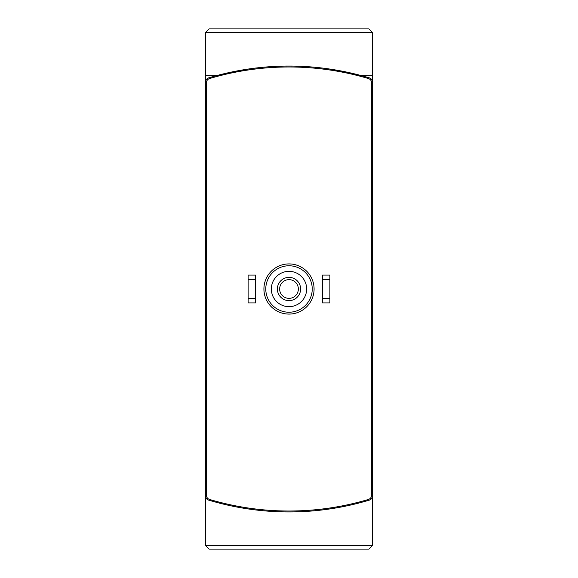 <?xml version="1.0" encoding="UTF-8"?>
<svg xmlns="http://www.w3.org/2000/svg" width="578" height="578" viewBox="0 0 578 578"><rect width="100%" height="100%" fill="white"/><g stroke="black" fill="none" stroke-linecap="round" stroke-linejoin="round"><path stroke-width="0.87" d="M372.6 545.386L368.887 549.1L209.113 549.1L205.4 545.386L372.6 545.386L372.6 32.614L368.887 28.9L350.109 28.9M372.6 82.322A4.646 4.646 0 0 0 369.299 77.878A278.675 278.675 0 0 0 208.701 77.878A4.646 4.646 0 0 0 205.4 82.322L205.4 32.614L209.113 28.9L368.887 28.9M329.843 69.064L360.354 75.35L372.6 75.35M372.6 32.614L205.4 32.614L205.4 75.35L217.646 75.35L248.143 69.071M205.4 545.386L205.4 495.678A4.646 4.646 0 0 0 208.701 500.122A278.675 278.675 0 0 0 369.299 500.122A4.646 4.646 0 0 0 372.6 495.678M205.4 82.322L205.4 495.678M368.887 549.1L350.109 549.1M368.352 499.479A4.646 4.646 0 0 0 371.676 495.028L371.676 82.972A4.646 4.646 0 0 0 368.352 78.521A278.675 278.675 0 0 0 209.648 78.521A4.646 4.646 0 0 0 206.324 82.972L206.324 495.028A4.646 4.646 0 0 0 209.648 499.479A278.675 278.675 0 0 0 368.352 499.479M265.779 289A23.221 23.221 0 0 0 300.611 309.114A23.221 23.221 0 0 0 300.611 268.886A23.221 23.221 0 0 0 265.779 289M271.349 289A17.651 17.651 0 0 0 297.822 304.288A17.651 17.651 0 0 0 297.822 273.712A17.651 17.651 0 0 0 271.349 289M277.389 289A11.611 11.611 0 0 0 294.809 299.057A11.611 11.611 0 0 0 294.809 278.943A11.611 11.611 0 0 0 277.389 289M279.651 289A9.349 9.349 0 0 0 293.675 297.099A9.349 9.349 0 0 0 293.675 280.901A9.349 9.349 0 0 0 279.651 289M329.872 279.709L329.872 302.937L322.445 302.937L322.445 275.063L329.872 275.063L329.872 279.709L322.445 279.709M329.872 298.291L322.445 298.291M255.555 279.709L255.555 302.937L248.128 302.937L248.128 275.063L255.555 275.063L255.555 279.709L248.128 279.709M255.555 298.291L248.128 298.291M263.922 289A25.078 25.078 0 0 0 301.543 310.718A25.078 25.078 0 0 0 301.543 267.282A25.078 25.078 0 0 0 263.922 289"/></g></svg>
